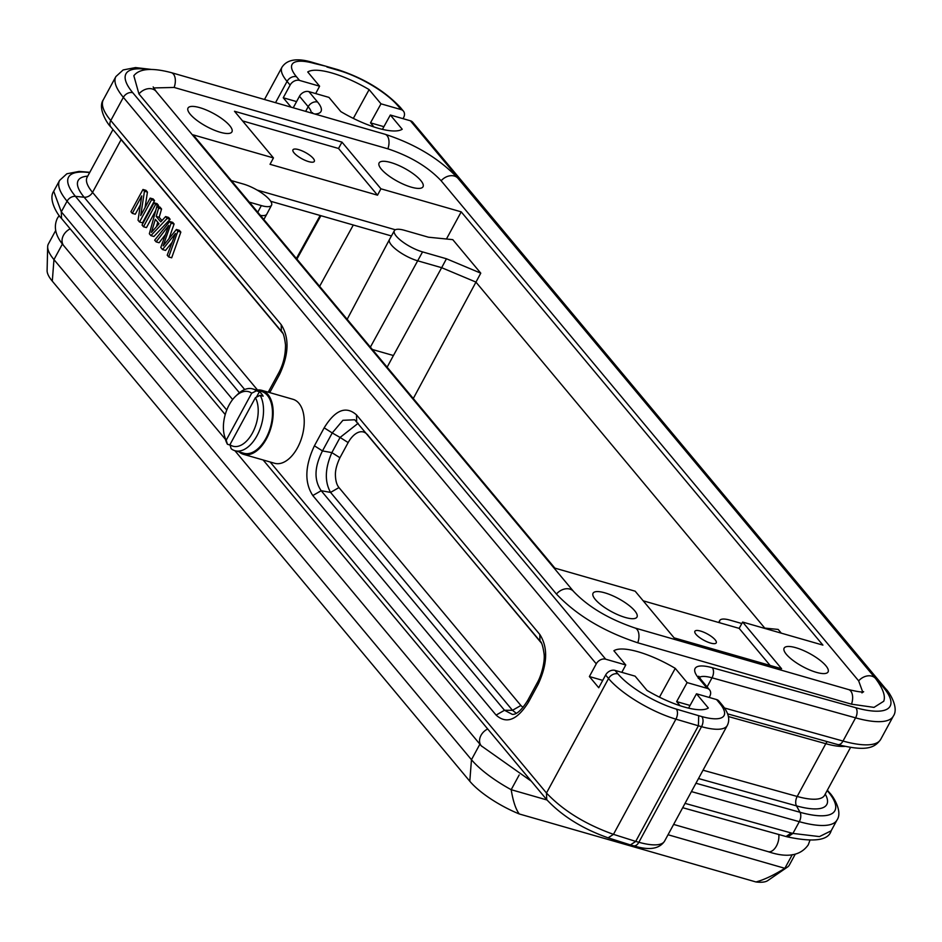 <?xml version="1.0" encoding="UTF-8"?>
<svg xmlns="http://www.w3.org/2000/svg" width="942" height="942" viewBox="0 0 942 942"><rect width="100%" height="100%" fill="white"/><g stroke="black" fill="none" stroke-linecap="round" stroke-linejoin="round"><path stroke-width="1.41" d="M519.183 774.96L511.188 789.702C513.072 801.23 515.769 809.319 519.278 813.97L755.955 881.959A51.433 15.225 28.5 0 0 767.801 880.57L787.43 867.099A62.407 18.475 28.5 0 0 789.372 865.003L795.26 854.147M755.955 881.959C763.962 879.84 773.594 875.295 784.863 868.312L792.269 854.665M150.908 235.63L153.887 236.489L170.125 219.274L168.594 217.437L165.615 216.578L160.764 221.876L156.207 216.425L159.186 217.272L161.565 209.018L159.928 207.052L156.937 206.192L149.342 233.769L150.908 235.63L167.146 218.414L170.125 219.274M161.953 220.581L159.186 217.272M132.304 213.363L141.771 195.901L138.038 220.216L139.51 221.994L142.501 222.854L154.547 200.622L153.169 198.962L150.178 198.103L140.711 215.577L144.456 191.238L147.447 192.097L145.963 190.331L142.972 189.472L130.926 211.703L132.304 213.363L135.295 214.211L140.405 204.791M145.068 207.546L147.447 192.097M143.49 226.751L155.536 204.52L154.099 202.789L142.042 225.02L143.49 226.751L146.469 227.611L155.76 210.49M157.926 206.475L158.527 205.38L157.079 203.649L154.099 202.789M156.125 241.882L168.736 225.468L160.788 247.475L162.53 249.559L175.459 233.51L167.217 255.176L168.689 256.942L171.68 257.802L180.84 232.109L179.369 230.343L176.378 229.483L163.154 245.874L171.103 223.172L174.093 224.019L172.704 222.359L169.713 221.5L154.676 240.151L156.125 241.882L159.104 242.742L165.109 234.97M162.53 249.559L165.509 250.419L172.021 242.435M168.995 238.585L174.093 224.019M659.471 697.162L675.261 668.373L687.13 682.597L707.195 688.355A7.56 5.793 -39.9 0 1 709.562 689.862A7.56 5.793 -39.9 0 1 709.726 696.432L709.173 697.445M147.941 69.52A75.643 22.396 -151.5 0 0 132.763 92.716L605.694 659.2A7.56 5.793 -39.9 0 0 596.274 663.839L589.386 676.544L598.735 687.742L605.624 675.037A7.56 5.793 140.1 0 1 615.032 670.398L635.096 676.156L646.966 690.38A55.896 16.556 28.5 0 0 708.349 708.007L696.479 693.795L688.578 708.125M680.065 705.699L676.65 701.602L687.13 682.597M883.655 701.307L874.011 707.383L851.509 704.18L637.758 642.797C603.669 631.493 576.563 615.244 556.439 594.061L138.933 93.941L133.835 75.725C139.381 68.566 151.862 67.541 171.267 72.628A12.105 6.912 106.1 0 1 173.434 74.1A12.105 6.912 106.1 0 1 174.14 87.453L153.628 87.936M675.261 668.373A55.896 16.556 28.5 0 0 613.89 650.745L625.759 664.97L605.694 659.2M885.68 688.779C889.295 692.017 899.233 707.854 893.322 716.12A83.202 24.633 -151.5 0 1 855.583 717.851A7.56 4.416 -74.4 0 0 855.807 707.736A75.643 22.396 -151.5 0 0 883.325 687.271A7.56 5.793 -39.9 0 1 885.68 688.779L412.761 122.283A7.56 5.793 140.1 0 0 410.406 120.788L390.329 115.018L402.21 129.242A55.896 16.556 28.5 0 1 340.827 111.603L328.958 97.391L308.894 91.621A7.56 5.793 140.1 0 0 299.474 96.261L293.233 107.788M621.826 672.341L625.759 664.97M630.504 844.88L635.72 841.406L638.864 842.278A56.732 16.803 28.5 0 0 664.593 841.1L727.259 725.493A56.732 16.803 -151.5 0 1 701.531 726.671L698.387 725.799L698.717 715.708L701.755 716.556A49.172 14.554 -151.5 0 0 719.641 703.262A7.56 5.793 -39.9 0 1 721.996 704.757L718.911 701.06A7.56 5.793 140.1 0 0 716.544 699.553L696.479 693.795M676.65 701.602L690.05 705.452M403.035 118.668L403.576 117.656A7.56 5.793 -39.9 0 0 403.412 111.097L400.362 107.423A7.56 5.793 140.1 0 0 397.995 105.916A49.172 14.554 -151.5 0 0 339.273 70.615A7.56 4.263 -73.8 0 0 337.942 69.696L313.321 62.631A7.56 4.369 105.8 0 1 314.71 63.561L325.579 66.152M291.09 107.164L283.248 97.768L290.124 85.063A7.56 5.793 -39.9 0 1 299.544 80.423L319.609 86.193L315.676 93.576M278.973 372.585L279.586 374.433C288.923 354.345 289.465 337.766 281.211 324.696L281.352 331.195M314.416 445.802C304.914 466.055 304.372 482.634 312.803 495.539L321.187 490.711C313.898 480.185 314.322 466.914 322.482 450.924L314.416 445.802L324.166 427.833C335.211 409.888 345.997 405.578 356.512 414.904L356.677 421.415M537.588 682.349L538.2 684.21C547.538 663.91 548.079 647.331 539.813 634.472L539.966 640.96M512.236 714.33L504.488 710.268L496.104 715.108C506.455 724.386 517.24 720.088 528.45 702.19L527.838 700.33M698.717 715.708L676.332 709.102A7.56 4.215 106.5 0 1 675.909 719.158L613.466 834.341C585.371 824.297 563.033 810.52 546.478 793.011L608.544 678.523L605.624 675.037M786.087 836.472L791.245 832.987L792.928 833.423L799.299 821.683A7.56 4.416 -74.4 0 0 800.005 812.275A76.891 22.761 28.5 0 0 827.971 791.48L827.17 790.526M786.099 836.543L787.83 836.979C814.065 842.454 828.513 840.394 831.138 830.82L819.458 836.59L792.928 833.423L787.83 836.92M269.235 390.565L269.848 392.414L279.586 374.433M232.65 399.526L67.07 201.188L61.301 211.832L53.706 191.273L59.605 180.405L66.87 173.775L79.081 171.42L89.796 172.304M615.032 670.398L617.952 673.895A7.56 5.793 -39.9 0 0 608.544 678.523A56.732 16.803 -151.5 0 0 675.909 719.158L698.387 725.799L635.72 841.406L613.466 834.341L608.167 837.803M55.684 230.507L48.36 244.013A62.407 18.475 28.5 0 0 47.665 246.78A62.407 18.475 28.5 0 0 53.965 259.603L471.471 759.711A62.407 18.475 28.5 0 0 511.188 789.702L546.996 799.982M47.665 246.78L47.1 270.578A51.433 15.225 28.5 0 0 52.293 281.14L469.799 781.248A51.433 15.225 28.5 0 0 519.278 813.97M668.031 834.753L784.863 868.312A62.407 18.475 28.5 0 0 787.43 867.099M387.138 367.192L393.415 355.523L372.349 349.482M347.162 319.314L389.446 239.574A21.937 6.5 28.5 0 0 389.446 239.574A21.937 6.5 28.5 0 0 391.425 245.038A21.937 6.5 28.5 0 0 417.777 260.84L441.657 267.693L446.449 258.767L480.773 273.168L452.772 239.645M446.449 258.767L422.558 251.903A21.843 6.464 -151.5 0 1 396.311 236.171A21.843 6.464 -151.5 0 1 394.357 230.696A21.843 6.464 -151.5 0 1 404.554 230.343L428.457 237.207L452.784 239.645M413.291 398.525L480.773 273.168M475.898 282.07L764.763 628.09M781.307 633.165L778.186 629.433L763.02 627.914M461.215 211.856L822.908 645.117L742.637 622.061L781.601 668.738L674.119 637.864L635.155 591.187L554.873 568.12L193.181 134.871L273.451 157.926L270.036 164.308L377.518 195.182L380.933 188.8L461.215 211.856L446.437 239.009M393.426 355.534L441.657 267.693L476.24 282.211M741.825 623.533L729.968 620.13A21.843 6.464 -151.5 0 0 719.77 620.484L718.664 622.485M719.759 622.803A21.843 6.464 -151.5 0 1 719.77 620.484M249.347 202.141L261.334 205.591A21.843 6.464 -151.5 0 0 271.543 205.203L266.81 214.14A21.937 6.5 -151.5 0 1 266.786 214.175A21.937 6.5 -151.5 0 1 260.404 215.4M271.543 205.203A21.843 6.464 -151.5 0 0 269.577 199.763A21.843 6.464 -151.5 0 0 243.33 184.031L231.355 180.593M395.369 229.777L257.072 190.049M391.448 235.959L270.707 201.282M296.907 259.121L320.916 215.706M320.174 215.494L296.389 258.497M298.626 149.625A12.152 3.603 28.5 0 0 292.962 149.825A12.152 3.603 28.5 0 0 294.045 152.863A12.152 3.603 28.5 0 0 308.646 161.612A12.152 3.603 28.5 0 0 314.322 161.4A12.152 3.603 28.5 0 0 313.227 158.374A12.152 3.603 28.5 0 0 298.626 149.625M242.553 120.906L338.531 148.471L377.518 195.182M862.66 691.852L858.657 680.866L441.139 180.758C427.974 166.875 410.217 156.231 387.88 148.824L174.14 87.453M273.451 157.926L234.487 111.25L341.97 142.124L380.933 188.8M786.393 654.36A24.975 7.395 28.5 0 0 816.396 672.352A24.975 7.395 28.5 0 0 828.065 671.952A24.975 7.395 28.5 0 0 825.828 665.688A24.975 7.395 28.5 0 0 795.813 647.707A24.975 7.395 28.5 0 0 784.133 648.143A24.975 7.395 28.5 0 0 786.393 654.36M595.309 599.477A24.975 7.395 28.5 0 0 625.323 617.469A24.975 7.395 28.5 0 0 636.98 617.057A24.975 7.395 28.5 0 0 634.743 610.805A24.975 7.395 28.5 0 0 604.74 592.812A24.975 7.395 28.5 0 0 593.06 593.248A24.975 7.395 28.5 0 0 595.309 599.477M190.26 114.288A24.975 7.395 28.5 0 0 220.275 132.28A24.975 7.395 28.5 0 0 231.932 131.88A24.975 7.395 28.5 0 0 229.695 125.616A24.975 7.395 28.5 0 0 199.692 107.635A24.975 7.395 28.5 0 0 188.011 108.071A24.975 7.395 28.5 0 0 190.26 114.288M381.345 169.183A24.975 7.395 28.5 0 0 411.348 187.175A24.975 7.395 28.5 0 0 423.017 186.763A24.975 7.395 28.5 0 0 420.78 180.511A24.975 7.395 28.5 0 0 390.777 162.519A24.975 7.395 28.5 0 0 379.096 162.954A24.975 7.395 28.5 0 0 381.345 169.183M338.531 148.471L341.97 142.124M742.637 622.061L739.164 628.373L643.186 600.808M739.164 628.373L770.097 665.429M700.565 631.069A12.152 3.603 28.5 0 0 694.89 631.27A12.152 3.603 28.5 0 0 695.973 634.319A12.152 3.603 28.5 0 0 710.574 643.068A12.152 3.603 28.5 0 0 716.25 642.856A12.152 3.603 28.5 0 0 715.155 639.83A12.152 3.603 28.5 0 0 700.565 631.069M373.915 126.934L370.5 122.837L380.992 103.82L369.123 89.608L353.332 118.386M382.428 129.348L390.329 115.018M369.123 89.608A55.896 16.556 28.5 0 0 307.74 71.969L319.609 86.193M403.412 111.097A7.56 5.793 -39.9 0 0 401.057 109.59L380.992 103.82M283.248 97.768L296.577 101.595M370.5 122.837L383.9 126.687M589.386 676.544L602.727 680.371M354.71 419.767L342.9 420.309L332.232 432.943L324.166 427.833M516.181 713.2L512.495 710.315L504.488 710.268L321.187 490.711L330.571 492.407C324.531 481.727 324.955 468.468 331.867 452.619L322.482 450.924L332.232 432.943L340.086 437.453L358.184 423.276M522.975 707.395L520.879 705.487L512.495 710.315L330.571 492.407L338.967 487.579C336.647 484.777 335.458 480.349 335.399 474.309C335.411 469.669 336.918 464.147 339.932 457.73L331.867 452.619L340.086 437.453L348.151 442.575C353.415 433.12 361.858 428.08 367.557 434.815L367.663 434.627M139.51 221.994L151.568 199.763L154.547 200.622M151.568 199.763L150.178 198.103M144.456 191.238L142.972 189.472M155.536 204.52L158.527 205.38M155.348 219.345L159.045 223.772L151.427 232.403L155.348 219.345M167.146 218.414L165.615 216.578M156.207 216.425L158.586 208.158L161.565 209.018M158.586 208.158L156.937 206.192M156.49 226.527L157.75 222.218M168.689 256.942L177.85 231.249L180.84 232.109M177.85 231.249L176.378 229.483M171.103 223.172L169.713 221.5M261.947 390.377L292.997 399.302A33.288 18.981 106 0 1 302.17 436.146A33.288 18.981 106 0 1 275.064 463.393A33.288 18.981 106 0 1 274.617 463.276L243.566 454.362A33.288 18.981 -74 0 0 244.013 454.48A33.288 18.981 -74 0 0 271.119 427.221A33.288 18.981 -74 0 0 261.947 390.377A33.288 18.981 -74 0 0 256.907 390.118M239.15 451.913A33.288 18.981 -74 0 0 243.566 454.362M251.691 393.191A28.366 16.179 -74 0 0 235.641 396.217A28.366 16.179 -74 0 0 229.13 404.942A28.366 16.179 -74 0 0 224.373 435.451A28.366 16.179 -74 0 0 226.198 440.208L251.691 393.191L256.412 390.836A32.146 18.345 -74 0 0 252.668 388.893L261.629 391.472A32.146 18.345 106 0 1 265.997 438.23A32.146 18.345 106 0 1 243.884 453.267L234.923 450.7A32.146 18.345 -74 0 0 257.036 435.663A32.146 18.345 -74 0 0 260.157 395.31L255.423 397.665L229.93 444.695A28.366 16.179 -74 0 0 252.491 432.931A28.366 16.179 -74 0 0 255.423 397.665M229.93 444.695L231.179 448.757A32.146 18.345 -74 0 0 234.923 450.7M256.412 390.836L259.403 391.695A32.146 18.345 -74 0 1 263.136 396.17L260.157 395.31M252.668 388.893A32.146 18.345 -74 0 0 237.937 394.05L235.641 396.217M224.373 435.451L225.173 438.513A32.146 18.345 -74 0 0 227.446 444.283L226.198 440.208M230.036 445.024L227.446 444.283M259.403 391.695L256.436 397.159M282.541 332.985L121.129 139.64L92.54 192.392L257.531 390.023M707.195 688.355L698.493 677.934A37.821 11.198 28.5 0 1 712.246 667.701A7.56 4.416 105.6 0 1 712.022 677.816A30.262 8.961 28.5 0 0 699.329 677.357M855.807 707.736L712.246 667.701M883.325 687.271L410.406 120.788M308.894 91.621L317.595 102.054A37.821 11.198 28.5 0 1 314.828 114.006M676.332 709.102A49.172 14.554 -151.5 0 1 617.952 673.895M719.641 703.262L716.544 699.553M709.562 689.862L700.86 679.429A7.56 5.793 140.1 0 0 698.493 677.934M724.469 707.995L843.008 741.048L855.583 717.851L712.022 677.816L707.101 686.906M339.273 70.615L326.933 67.012M290.124 85.063L287.063 81.401A7.56 5.793 140.1 0 1 296.483 76.761A49.172 14.554 -151.5 0 1 314.71 63.561M275.535 102.678L287.063 81.401A56.732 16.803 -151.5 0 1 281.976 67.223C287.204 59.264 297.66 57.733 313.321 62.631M296.483 76.761L299.544 80.423M305.655 111.368L308.187 106.693L299.474 96.261M311.237 112.804A30.262 8.961 28.5 0 0 308.187 106.693A7.56 5.793 -39.9 0 1 317.595 102.054M132.763 92.716A7.56 5.793 140.1 0 0 123.355 97.356A83.202 24.633 -151.5 0 1 115.89 76.561L103.314 99.77A83.202 24.633 28.5 0 0 110.779 120.552L281.211 324.696M596.274 663.839L123.355 97.356L110.779 120.552A7.56 5.793 140.1 0 0 110.944 127.111L281.375 331.266M61.524 218.367L61.301 211.832L226.763 410.041M270.13 461.992L546.478 793.011L546.713 799.534M356.512 414.904L539.813 634.472M538.2 684.21L528.45 702.19M496.104 715.108L312.803 495.539M630.539 844.95L633.613 845.798A7.56 4.416 -74.4 0 0 638.864 842.278L701.531 726.671A7.56 4.416 -74.4 0 0 701.755 716.556M843.008 741.048A83.202 24.633 28.5 0 0 880.735 739.329C874.883 747.689 866.828 751.857 837.756 744.569A7.56 4.416 -74.4 0 0 843.008 741.048M826.946 790.95L827.971 791.48A7.56 5.793 -39.9 0 1 829.396 792.611L827.37 790.173M829.396 792.611C833.175 796.096 842.878 811.627 837.038 819.952A83.202 24.633 -151.5 0 1 799.299 821.683L691.428 791.598M825.239 794.082A66.835 19.794 -151.5 0 1 796.485 805.869L800.005 812.275L695.95 783.249M703.026 770.203L797.191 796.461L825.793 743.697L728.402 716.544M844.998 746.382A60.512 17.922 -151.5 0 1 825.793 743.697A7.56 4.416 105.6 0 1 827.264 741.648M698.505 778.539L796.485 805.869A7.56 4.416 105.6 0 1 797.191 796.461A60.512 17.922 28.5 0 0 824.639 795.201L824.486 795.472M685.046 803.373L791.245 832.987M89.643 172.61A76.891 22.761 28.5 0 0 75.454 196.36L239.409 392.755M112.981 129.549L87.111 177.284A60.512 17.922 28.5 0 0 92.54 192.392A7.56 5.793 -39.9 0 1 84.156 197.231L75.454 196.36A7.56 5.793 140.1 0 0 67.07 201.188A83.202 24.633 -151.5 0 1 59.605 180.405M244.685 389.529L84.156 197.231A66.835 19.794 -151.5 0 1 87.712 176.154M121.235 139.451A7.56 5.793 -39.9 0 1 121.129 139.64A60.512 17.922 -151.5 0 1 118.504 136.178M62.407 244.025L53.965 259.603L52.293 281.14M469.799 781.248L471.471 759.711L479.89 744.18M422.558 251.903L370.383 347.127M257.767 212.233L261.334 205.591M319.621 286.333L353.297 225.008M401.057 109.59L397.995 105.916M338.967 487.579L520.879 705.487M348.151 442.575L339.932 457.73M541.155 642.762L367.557 434.815M883.702 701.319C885.716 696.185 883.019 688.59 875.613 678.558L458.095 178.438A12.105 9.267 140.1 0 0 441.139 180.758M875.613 678.558A12.105 9.267 140.1 0 0 858.657 680.866M556.439 594.061A12.105 9.267 -39.9 0 1 573.607 591.494L156.101 91.386L153.169 86.947M138.933 93.941A12.105 9.267 -39.9 0 1 156.101 91.386M637.758 642.797A12.105 6.912 -73.9 0 0 637.051 629.444A12.105 6.912 -73.9 0 0 634.896 627.973C608.697 619.035 588.267 606.872 573.607 591.494M458.095 178.438C439.608 158.821 415.222 144.079 384.937 134.223A12.105 6.912 106.1 0 1 387.103 135.683A12.105 6.912 106.1 0 1 387.88 148.824M851.509 704.18A12.105 6.912 -73.9 0 0 850.72 691.039A12.105 6.912 -73.9 0 0 848.554 689.568L634.896 627.973M809.943 840.252L808.236 844.892C800.429 855.842 787.053 858.103 768.107 851.65A12.105 6.912 -73.9 0 0 776.443 845.998A12.105 6.912 -73.9 0 0 778.775 834.494M64.103 246.097A12.105 9.267 -39.9 0 1 63.773 245.732A12.105 9.267 -39.9 0 1 63.514 235.217A12.105 9.267 -39.9 0 1 70.191 228.847M481.703 746.299A12.105 9.267 -39.9 0 1 481.28 745.84A12.105 9.267 -39.9 0 1 481.021 735.325A12.105 9.267 -39.9 0 1 487.697 728.967M700.86 679.429L698.752 676.203L698.305 678.44M400.362 107.423C384.725 90.844 363.918 78.268 337.942 69.696M311.778 113.134L312.52 112.651L310.636 112.804M150.92 69.367L135.542 67.577L123.155 69.944L115.89 76.561M53.718 191.261C48.018 199.209 57.391 214.576 61.466 218.403L225.232 414.574M263.136 459.979L546.643 799.57C562.08 816.043 582.592 828.807 608.167 837.85L630.41 844.915M727.259 725.493C730.309 719.547 728.555 712.635 721.996 704.757M893.322 716.12L880.735 739.329M727.624 713.859L837.756 744.569M850.544 747.418L824.639 795.201M682.691 807.706L786.04 836.52M837.038 819.952L831.138 830.82M264.478 99.499L281.976 67.223M103.314 99.77C97.462 108.106 107.164 123.626 110.944 127.111M281.364 331.254C283.153 332.232 284.531 336.777 285.497 344.866C285.567 354.851 283.377 364.083 278.914 372.549L268.223 392.178M633.613 845.798C649.038 850.602 659.365 849.036 664.593 841.1M394.357 230.696L389.458 239.539M263.842 219.498L266.786 214.175M354.687 419.743L539.978 641.031C541.544 641.773 542.898 645.941 544.029 653.524C545.241 661.213 541.497 675.296 537.517 682.314L527.779 700.295C521.621 710.186 516.428 714.86 512.177 714.33M861.918 692.888L863.649 691.711C862.719 692.452 857.679 691.734 848.554 689.568M384.937 134.223L171.267 72.628M225.397 439.325L63.773 245.732C55.437 235.983 53.317 226.81 57.403 218.214L59.193 215.541M531.276 781.165L481.28 745.84L234.876 450.676M768.107 851.65L673.636 824.427"/></g></svg>
